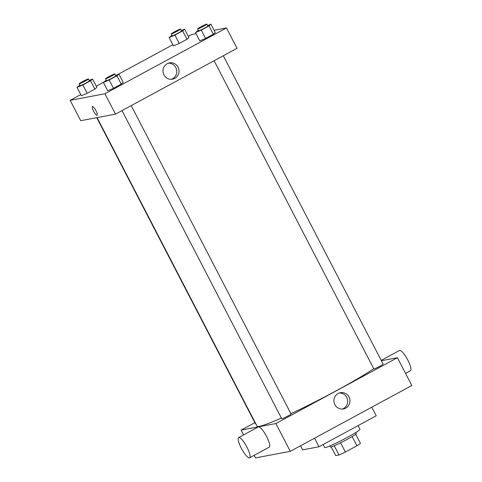 <?xml version="1.0" encoding="UTF-8"?>
<svg xmlns="http://www.w3.org/2000/svg" width="482" height="482" viewBox="0 0 482 482"><rect width="100%" height="100%" fill="white"/><g stroke="black" fill="none" stroke-linecap="round" stroke-linejoin="round"><path stroke-width="0.72" d="M352.131 436.565L356.915 445.796L345.383 452.038A14.255 1.048 -27.4 0 1 339.003 454.99L335.707 455.617L331.194 446.904M356.915 445.796A14.255 1.048 -27.4 0 0 360.452 443.38L355.698 434.204M355.776 432.517L356.282 433.493A14.647 1.078 152.6 0 1 343.774 441.193A14.647 1.078 152.6 0 1 330.272 446.977L329.766 446.001M340.593 442.801L345.383 452.038M334.225 445.766L339.003 454.99M323.121 444.543L324.669 447.531A19.876 1.464 -27.4 0 0 342.991 439.68A19.876 1.464 -27.4 0 0 359.97 429.233L358.09 425.606M300.539 445.772L302.66 449.857L319.018 446.76L376.219 415.791L371.767 407.206M314.571 438.174L319.018 446.76M381.401 360.753L397.427 357.722L411.833 385.516L290.291 451.327L255.52 457.9L254.189 455.333M397.427 357.722L275.885 423.533L241.114 430.107L243.591 434.891M241.114 430.107L254.851 422.672M223.305 55.755L383.13 364.085A5.23 0.386 152.6 0 1 378.659 366.838A5.23 0.386 152.6 0 1 373.839 368.905L214.104 60.738M96.755 117.674L255.412 423.744A5.23 0.386 -27.4 0 0 255.761 423.714M131.218 105.618L291.044 413.948A5.23 0.386 152.6 0 1 286.573 416.695A5.23 0.386 152.6 0 1 281.753 418.762L122.018 110.601M373.731 368.694A70.101 5.157 152.6 0 1 290.905 413.683M281.374 418.033A70.101 5.157 152.6 0 1 257.033 426.178L97.087 117.608M334.863 404.645A8.278 8.019 -100.7 0 1 340.4 392.685A8.278 8.019 -100.7 0 1 349.812 399.331A8.278 8.019 -100.7 0 1 334.863 404.645M275.885 423.533L290.291 451.327M238.656 437.566L258.316 426.919A11.508 2.735 61.6 0 1 266.606 436.511A11.508 2.735 61.6 0 1 269.275 447.163L249.616 457.81A11.508 2.735 -118.4 0 0 246.947 447.157A11.508 2.735 -118.4 0 0 238.656 437.566A11.508 2.735 -118.4 0 0 241.729 448.989A11.508 2.735 -118.4 0 0 249.616 457.81M342.328 409.079A8.278 8.019 79.3 0 0 339.286 392.981M381.208 360.379L399.518 350.462A11.508 2.735 61.6 0 1 407.404 359.283A11.508 2.735 61.6 0 1 410.477 370.706L405.543 373.381M214.116 30.276L226.48 27.938L237.048 48.321L115.499 114.126L80.735 120.705L70.167 100.322L80.771 94.586M96.249 86.2L103.648 82.199M118.114 74.367L172.857 44.724M188.335 36.343L191.709 34.511L196.066 33.692M115.578 75.439L118.873 74.041L123.193 82.38L121.241 84.115L113.499 88.302L107.715 90.761L103.389 82.422L106.257 80.199M181.322 30.565L184.618 29.161L188.938 37.5L186.986 39.235L179.244 43.422L173.46 45.88L169.134 37.548L172.002 35.319M226.48 27.938L104.937 93.749L70.167 100.322M89.236 80.422L92.526 79.024L96.852 87.363L94.9 89.092L87.158 93.285L81.368 95.743L77.048 87.405L79.916 85.181M207.664 25.582L210.959 24.184L215.279 32.517L213.327 34.252L205.585 38.44L199.801 40.898L195.481 32.565L198.343 30.336M104.937 93.749L115.499 114.126M178.063 67.203A8.278 8.019 -100.7 0 1 172.532 79.169A8.278 8.019 -100.7 0 1 163.115 72.523A8.278 8.019 -100.7 0 1 178.063 67.203M97.123 115.3A4.971 1.181 61.6 0 1 97.039 115.331A4.971 1.181 61.6 0 1 93.629 111.33A4.971 1.181 61.6 0 1 92.387 106.558A4.971 1.181 61.6 0 1 95.791 110.372A4.971 1.181 61.6 0 1 97.123 115.3A4.971 1.181 61.6 0 1 97.039 115.331A4.971 1.181 61.6 0 1 93.629 111.33A4.971 1.181 61.6 0 1 92.393 106.558M168.338 63.196A8.278 8.019 -100.7 0 1 171.381 79.295M210.959 24.184L209.007 25.914L201.265 30.107L195.481 32.565M197.614 28.926L198.572 30.782A5.23 0.386 -27.4 0 0 203.398 28.715A5.23 0.386 -27.4 0 0 207.863 25.968L206.905 24.112A5.23 0.386 -27.4 0 0 206.73 24.1A5.23 0.386 -27.4 0 0 201.524 26.468A5.23 0.386 -27.4 0 0 197.614 28.926A5.23 0.386 -27.4 0 0 202.434 26.859A5.23 0.386 -27.4 0 0 206.905 24.112M215.279 32.517L213.327 34.252L205.585 38.44L199.801 40.898M209.007 25.914L213.327 34.252M201.265 30.107L205.585 38.44M118.873 74.041L116.921 75.776L109.179 79.964L103.389 82.422M105.528 78.789L106.486 80.639A5.23 0.386 -27.4 0 0 111.306 78.572A5.23 0.386 -27.4 0 0 115.776 75.825L114.818 73.975A5.23 0.386 -27.4 0 0 114.638 73.963A5.23 0.386 -27.4 0 0 109.438 76.331A5.23 0.386 -27.4 0 0 105.528 78.789A5.23 0.386 -27.4 0 0 110.348 76.722A5.23 0.386 -27.4 0 0 114.818 73.975M123.193 82.38L121.241 84.115L113.499 88.302L107.715 90.761M116.921 75.776L121.241 84.115M109.179 79.964L113.499 88.302M184.618 29.161L182.66 30.896L174.924 35.09L169.134 37.548M171.273 33.909L172.231 35.764A5.23 0.386 -27.4 0 0 177.051 33.698A5.23 0.386 -27.4 0 0 181.521 30.944L180.557 29.095A5.23 0.386 -27.4 0 0 180.382 29.083A5.23 0.386 -27.4 0 0 175.183 31.451A5.23 0.386 -27.4 0 0 171.273 33.909A5.23 0.386 -27.4 0 0 176.093 31.842A5.23 0.386 -27.4 0 0 180.557 29.095M188.938 37.5L186.986 39.235L179.244 43.422L173.46 45.88M182.66 30.896L186.986 39.235M174.924 35.09L179.244 43.422M92.526 79.024L90.574 80.759L82.838 84.946L77.048 87.405M79.181 83.772L80.145 85.621A5.23 0.386 -27.4 0 0 84.965 83.555A5.23 0.386 -27.4 0 0 89.435 80.807L88.471 78.958A5.23 0.386 -27.4 0 0 88.296 78.946A5.23 0.386 -27.4 0 0 83.097 81.313A5.23 0.386 -27.4 0 0 79.181 83.772A5.23 0.386 -27.4 0 0 84.007 81.705A5.23 0.386 -27.4 0 0 88.471 78.958M96.852 87.363L94.9 89.092L87.158 93.285L81.368 95.743M90.574 80.759L94.9 89.092M82.838 84.946L87.158 93.285"/></g></svg>
